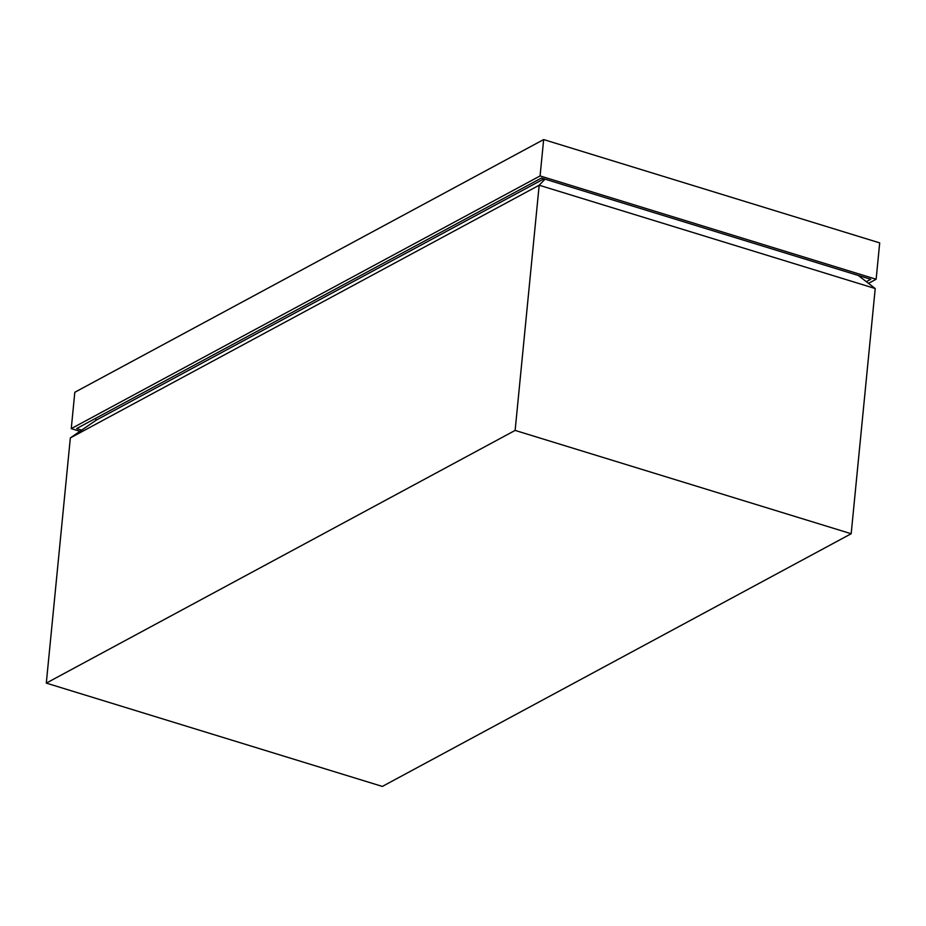 <?xml version="1.0" encoding="UTF-8"?>
<svg xmlns="http://www.w3.org/2000/svg" width="926" height="926" viewBox="0 0 926 926"><rect width="100%" height="100%" fill="white"/><g stroke="black" fill="none" stroke-linecap="round" stroke-linejoin="round"><path stroke-width="1.39" d="M46.3 683.11L382.345 786.429L851.179 533.735L515.134 430.416L46.3 683.11L70.341 437.917L96.2 420.161L95.482 418.402M858.275 275.462L875.22 288.542L539.175 185.223L70.341 437.917M545.067 179.158L539.175 185.223L515.134 430.416M851.179 533.735L875.22 288.542M543.967 178.822L96.2 420.161M79.972 431.308L71.256 428.622L540.09 175.928L876.135 279.247L868.507 283.356M81.685 430.127L76.627 428.576L541.444 178.047L870.764 279.293L866.342 281.678M71.256 428.622L74.821 392.265L543.655 139.571L879.7 242.89L876.135 279.247M540.09 175.928L543.655 139.571"/></g></svg>
